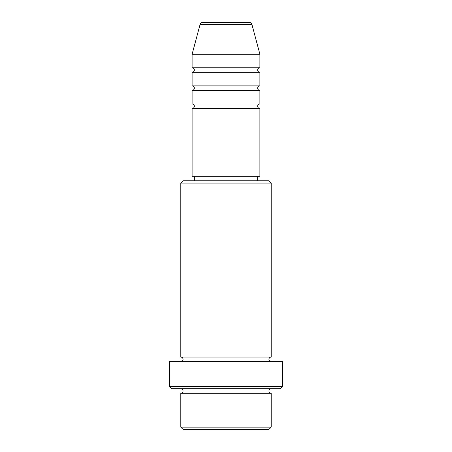 <?xml version="1.0" encoding="UTF-8"?>
<svg xmlns="http://www.w3.org/2000/svg" width="452" height="452" viewBox="0 0 452 452"><rect width="100%" height="100%" fill="white"/><g stroke="black" fill="none" stroke-linecap="round" stroke-linejoin="round"><path stroke-width="0.68" d="M251.871 24.272L200.129 24.272A2.26 2.26 0 0 1 202.31 22.6L249.69 22.6A2.26 2.26 0 0 1 251.871 24.272L259.9 54.24L192.1 54.24L192.1 67.8A2.26 2.26 0 0 1 194.36 70.06A2.26 2.26 0 0 1 192.1 72.32L192.1 85.88A2.26 2.26 0 0 1 194.36 88.14A2.26 2.26 0 0 1 192.1 90.4L192.1 103.96A2.26 2.26 0 0 1 194.36 106.22A2.26 2.26 0 0 1 192.1 108.48L192.1 176.28L259.9 176.28L259.9 108.48L192.1 108.48M259.9 54.24L259.9 67.8A2.26 2.26 0 0 0 257.64 70.06A2.26 2.26 0 0 0 259.9 72.32L259.9 85.88A2.26 2.26 0 0 0 257.64 88.14A2.26 2.26 0 0 0 259.9 90.4L259.9 103.96A2.26 2.26 0 0 0 257.64 106.22A2.26 2.26 0 0 0 259.9 108.48M268.94 429.4L183.06 429.4L180.8 427.14L271.2 427.14L268.94 429.4M180.8 183.06L183.06 180.8L268.94 180.8L271.2 183.06L180.8 183.06L180.8 357.08A2.26 2.26 0 0 1 183.06 359.34A2.26 2.26 0 0 1 180.8 361.6M280.24 388.72L171.76 388.72L169.5 386.46L282.5 386.46L280.24 388.72M180.8 388.72A2.26 2.26 0 0 1 183.06 390.98A2.26 2.26 0 0 1 180.8 393.24L180.8 427.14M271.2 388.72A2.26 2.26 0 0 0 268.94 390.98A2.26 2.26 0 0 0 271.2 393.24L180.8 393.24M271.2 183.06L271.2 357.08A2.26 2.26 0 0 0 268.94 359.34A2.26 2.26 0 0 0 271.2 361.6M259.9 90.4L192.1 90.4M259.9 103.96L192.1 103.96M194.36 176.28L194.36 180.8M257.64 176.28L257.64 180.8M271.2 357.08L180.8 357.08M282.5 386.46L282.5 361.6L169.5 361.6L169.5 386.46M271.2 393.24L271.2 427.14M200.129 24.272L192.1 54.24M259.9 67.8L192.1 67.8M259.9 72.32L192.1 72.32M259.9 85.88L192.1 85.88"/></g></svg>
